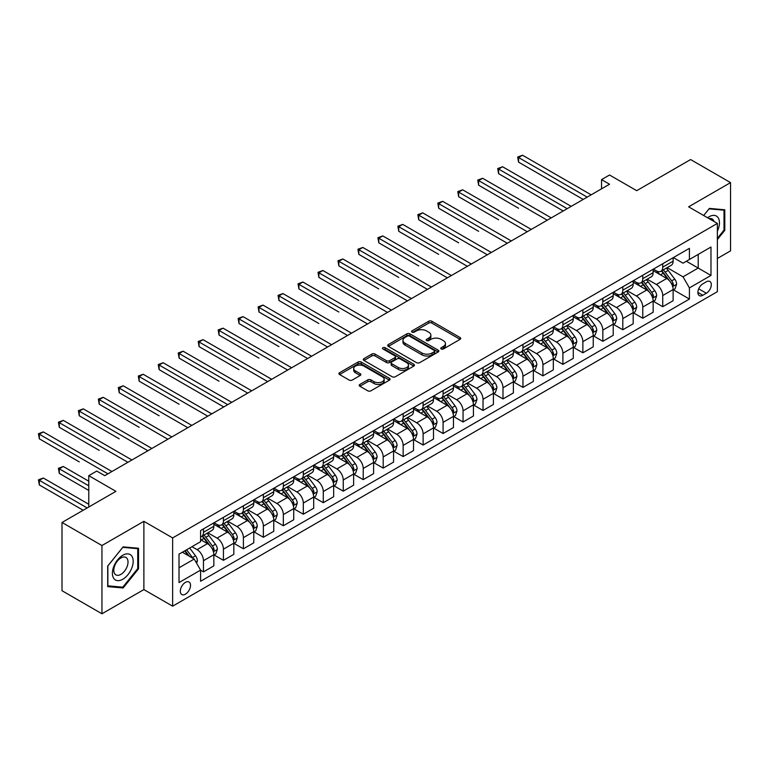 <?xml version="1.0" encoding="UTF-8"?>
<svg xmlns="http://www.w3.org/2000/svg" width="769" height="769" viewBox="0 0 769 769"><rect width="100%" height="100%" fill="white"/><g stroke="black" fill="none" stroke-linecap="round" stroke-linejoin="round"><path stroke-width="1.15" d="M441.214 348.972A1.548 0.894 0 0 0 443.405 348.972L460.073 339.35A2.22 1.278 0 0 0 460.718 338.447A2.22 1.278 0 0 0 460.073 337.543L431.842 321.25A2.22 1.278 0 0 0 428.708 321.25L412.049 330.862A1.548 0.894 0 0 0 411.598 331.497A1.548 0.894 0 0 0 412.049 332.131A1.548 0.894 0 0 0 414.241 332.131L416.404 330.891A7.094 4.095 0 0 1 426.439 330.891L428.785 332.246A7.094 4.095 0 0 1 430.871 335.14A7.094 4.095 0 0 1 428.785 338.043L426.632 339.283A1.548 0.894 0 0 0 426.18 339.917A1.548 0.894 0 0 0 426.632 340.552A1.548 0.894 0 0 0 428.823 340.552L430.986 339.312A7.094 4.095 0 0 1 441.022 339.312L443.367 340.667A7.094 4.095 0 0 1 445.453 343.56A7.094 4.095 0 0 1 443.367 346.463L441.214 347.703A1.548 0.894 0 0 0 440.762 348.338A1.548 0.894 0 0 0 441.214 348.972L441.214 347.703M185.416 594.177A7.229 4.172 120 0 0 190.135 587.814A7.229 4.172 120 0 0 189.03 582.018A7.229 4.172 120 0 0 185.416 582.373A7.229 4.172 120 0 0 180.696 588.746A7.229 4.172 120 0 0 181.801 594.543A7.229 4.172 120 0 0 185.416 594.177M359.873 384.433A2.22 1.278 0 0 0 359.229 385.346A2.22 1.278 0 0 0 359.873 386.249L367.793 390.815A2.22 1.278 0 0 0 370.927 390.815L389.431 380.136A2.22 1.278 0 0 0 390.085 379.232A2.22 1.278 0 0 0 389.431 378.329L361.209 362.036A2.22 1.278 0 0 0 358.075 362.036L339.571 372.715A2.22 1.278 0 0 0 338.918 373.619A2.22 1.278 0 0 0 339.571 374.522L349.136 380.049A2.22 1.278 0 0 0 352.269 380.049L360.19 375.474A2.22 1.278 0 0 0 360.834 374.57A2.22 1.278 0 0 0 360.19 373.667L355.441 370.927A5.931 3.422 0 0 1 353.711 368.505A5.931 3.422 0 0 1 357.374 365.342A5.931 3.422 0 0 1 363.833 366.082L382.414 376.81A5.931 3.422 0 0 1 384.154 379.232A5.931 3.422 0 0 1 380.492 382.395A5.931 3.422 0 0 1 374.022 381.655L370.927 379.867A2.22 1.278 0 0 0 367.793 379.867L359.873 384.433L359.873 386.249M717.371 258.471L730.55 250.857L730.55 182.609L690.61 159.558L636.703 190.683L609.538 175.005L601.55 179.61L609.538 184.224L104.747 475.665L96.759 471.061L88.771 475.665L88.771 507.021M101.95 545.529L101.95 613.777L143.88 589.573L143.88 521.324L101.95 545.529L62.01 522.478L115.927 491.343L88.771 475.665M143.88 521.324L172.641 537.925L717.371 223.423L717.371 291.672L172.641 606.174L172.641 537.925M730.55 182.609L688.62 206.823L717.371 223.423M416.558 362.66A2.22 1.278 0 0 0 419.691 362.66L438.195 351.981A2.22 1.278 0 0 0 438.849 351.077A2.22 1.278 0 0 0 438.195 350.174L409.973 333.881A2.22 1.278 0 0 0 406.839 333.881L388.335 344.56A2.22 1.278 0 0 0 387.682 345.464A2.22 1.278 0 0 0 388.335 346.367L416.558 362.66M383.548 349.309A1.548 0.894 0 0 1 385.115 349.53L385.115 347.684L413.818 364.246A2.22 1.278 0 0 1 414.462 365.15A2.22 1.278 0 0 1 413.818 366.063L395.314 376.743A2.22 1.278 0 0 1 392.171 376.743L363.948 360.45L363.948 358.633A2.22 1.278 0 0 0 363.304 359.546A2.22 1.278 0 0 0 363.948 360.45M363.948 358.633L371.869 354.067A2.22 1.278 0 0 1 375.003 354.067L386.451 360.671A2.22 1.278 0 0 0 389.585 360.671L394.843 357.643A2.22 1.278 0 0 0 395.487 356.739A2.22 1.278 0 0 0 394.843 355.826L382.924 348.953A1.548 0.894 0 0 1 382.472 348.319A1.548 0.894 0 0 1 383.423 347.492A1.548 0.894 0 0 1 385.115 347.684M101.95 613.777L62.01 590.727L62.01 522.478M706.346 281.8L702.837 283.828A7.008 4.047 120 0 0 698.262 290A7.008 4.047 120 0 0 699.329 295.613A7.008 4.047 120 0 0 702.837 295.267L706.346 293.239A7.008 4.047 120 0 0 710.921 287.068A7.008 4.047 120 0 0 709.854 281.454A7.008 4.047 120 0 0 706.346 281.8M673.365 257.596L683.026 263.171L689.418 259.48L689.418 248.32L200.594 530.543L200.594 541.703L179.023 554.151L179.023 582.566L200.594 570.108L200.594 581.268L689.418 299.054L689.418 287.894L683.026 276.821L667.146 267.65M689.418 259.48L710.979 247.032L710.979 275.437L689.418 287.894M143.88 589.573L172.641 606.174M601.55 179.61L601.55 188.838M686.381 261.239L698.204 268.064L698.204 254.414L710.979 247.032M683.026 276.821L698.204 268.064L710.979 275.437M179.023 567.801L194.201 559.044L182.378 552.219M200.594 570.204L203.468 571.867L203.468 560.707A9.036 5.22 -120 0 0 197.075 549.633L191.962 546.682M203.468 571.867L213.849 565.869L213.849 554.709A9.036 5.22 -120 0 0 207.457 543.645L200.594 539.675M214.09 554.939L223.433 560.332L223.433 549.172A9.036 5.22 -120 0 0 217.05 538.108L207.87 532.811M223.433 560.332L233.824 554.343L233.824 543.183A9.036 5.22 -120 0 0 227.432 532.11L213.849 524.275M234.055 543.414L243.408 548.806L243.408 537.646A9.036 5.22 -120 0 0 237.015 526.582L227.835 521.286M243.408 548.806L253.789 542.808L253.789 531.648A9.036 5.22 -120 0 0 247.397 520.584L233.824 512.74M254.03 531.879L263.373 537.281L263.373 526.121A9.036 5.22 -120 0 0 256.981 515.047L247.81 509.751M263.373 537.281L273.754 531.283L273.754 520.123A9.036 5.22 -120 0 0 267.362 509.059L253.789 501.215M273.995 520.353L283.338 525.746L283.338 514.586A9.036 5.22 -120 0 0 276.955 503.522L267.775 498.225M283.338 525.746L293.72 519.757L293.72 508.597A9.036 5.22 -120 0 0 287.337 497.524L273.754 489.69M293.96 508.828L303.313 514.221L303.313 503.061A9.036 5.22 -120 0 0 296.921 491.997L287.741 486.7M303.313 514.221L313.694 508.222L313.694 497.062A9.036 5.22 -120 0 0 307.302 485.998L293.72 478.155M313.935 497.293L323.278 502.695L323.278 491.535A9.036 5.22 -120 0 0 316.886 480.462L307.715 475.165M323.278 502.695L333.659 496.697L333.659 485.537A9.036 5.22 -120 0 0 327.267 474.473L313.694 466.629M333.9 485.768L343.243 491.16L343.243 480A9.036 5.22 -120 0 0 336.86 468.936L327.681 463.64M343.243 491.16L353.625 485.172L353.625 474.012A9.036 5.22 -120 0 0 347.242 462.938L333.659 455.104M353.865 474.242L363.218 479.635L363.218 468.475A9.036 5.22 -120 0 0 356.826 457.411L347.646 452.114M363.218 479.635L373.599 473.637L373.599 462.477A9.036 5.22 -120 0 0 367.207 451.413L353.625 443.569M373.84 462.707L383.183 468.11L383.183 456.949A9.036 5.22 -120 0 0 376.791 445.876L367.62 440.579M383.183 468.11L393.565 462.111L393.565 450.951A9.036 5.22 -120 0 0 387.172 439.887L373.599 432.043M393.805 451.182L403.148 456.575L403.148 445.414A9.036 5.22 -120 0 0 396.756 434.35L387.586 429.054M403.148 456.575L413.53 450.586L413.53 439.426A9.036 5.22 -120 0 0 407.147 428.352L393.565 420.518M413.77 439.657L423.123 445.049L423.123 433.889A9.036 5.22 -120 0 0 416.731 422.825L407.551 417.529M423.123 445.049L433.505 439.051L433.505 427.891A9.036 5.22 -120 0 0 427.112 416.827L413.53 408.983M433.745 428.122L443.088 433.524L443.088 422.364A9.036 5.22 -120 0 0 436.696 411.29L427.526 405.994M443.088 433.524L453.47 427.526L453.47 416.365A9.036 5.22 -120 0 0 447.077 405.301L433.505 397.458M453.71 416.596L463.053 421.989L463.053 410.829A9.036 5.22 -120 0 0 456.661 399.765L447.491 394.468M463.053 421.989L473.435 416L473.435 404.84A9.036 5.22 -120 0 0 467.052 393.766L453.47 385.932M473.675 405.071L483.028 410.463L483.028 399.303A9.036 5.22 -120 0 0 476.636 388.239L467.456 382.943M483.028 410.463L493.41 404.465L493.41 393.305A9.036 5.22 -120 0 0 487.017 382.241L473.435 374.397M493.65 393.536L502.993 398.938L502.993 387.778A9.036 5.22 -120 0 0 496.601 376.704L487.431 371.408M502.993 398.938L513.375 392.94L513.375 381.78A9.036 5.22 -120 0 0 506.982 370.716L493.41 362.872M513.615 382.01L522.958 387.403L522.958 376.243A9.036 5.22 -120 0 0 516.566 365.179L507.396 359.882M522.958 387.403L533.34 381.414L533.34 370.254A9.036 5.22 -120 0 0 526.957 359.181L513.375 351.346M533.58 370.485L542.924 375.878L542.924 364.717A9.036 5.22 -120 0 0 536.541 353.653L527.361 348.357M542.924 375.878L553.315 369.879L553.315 358.719A9.036 5.22 -120 0 0 546.922 347.655L533.34 339.811M553.555 358.95L562.898 364.352L562.898 353.192A9.036 5.22 -120 0 0 556.506 342.118L547.336 336.822M562.898 364.352L573.28 358.354L573.28 347.194A9.036 5.22 -120 0 0 566.888 336.13L553.315 328.286M573.52 347.425L582.864 352.817L582.864 341.657A9.036 5.22 -120 0 0 576.471 330.593L567.301 325.297M582.864 352.817L593.245 346.829L593.245 335.668A9.036 5.22 -120 0 0 586.862 324.595L573.28 316.761M593.485 335.899L602.829 341.292L602.829 330.132A9.036 5.22 -120 0 0 596.446 319.068L587.266 313.771M602.829 341.292L613.22 335.294L613.22 324.134A9.036 5.22 -120 0 0 606.828 313.07L593.245 305.226M613.46 324.364L622.803 329.766L622.803 318.606A9.036 5.22 -120 0 0 616.411 307.533L607.241 302.236M622.803 329.766L633.185 323.768L633.185 312.608A9.036 5.22 -120 0 0 626.793 301.544L613.22 293.7M633.425 312.839L642.769 318.231L642.769 307.071A9.036 5.22 -120 0 0 636.376 296.007L627.206 290.711M642.769 318.231L653.15 312.243L653.15 301.083A9.036 5.22 -120 0 0 646.767 290.009L633.185 282.175M653.39 301.313L662.734 306.706L662.734 295.546A9.036 5.22 -120 0 0 656.351 284.482L647.171 279.185M662.734 306.706L673.125 300.708L673.125 289.548A9.036 5.22 -120 0 0 666.733 278.484L653.15 270.64M653.39 269.121L656.351 270.832A9.036 5.22 -120 0 0 660.869 271.274A9.036 5.22 -120 0 0 662.734 267.141L662.734 263.729M633.425 280.647L636.376 282.358A9.036 5.22 -120 0 0 640.894 282.8A9.036 5.22 -120 0 0 642.769 278.666L642.769 275.254M613.46 292.182L616.411 293.883A9.036 5.22 -120 0 0 620.929 294.335A9.036 5.22 -120 0 0 622.803 290.192L622.803 286.779M593.485 303.707L596.446 305.418A9.036 5.22 -120 0 0 600.964 305.86A9.036 5.22 -120 0 0 602.829 301.727L602.829 298.314M573.52 315.232L576.471 316.943A9.036 5.22 -120 0 0 580.989 317.386A9.036 5.22 -120 0 0 582.864 313.252L582.864 309.84M553.555 326.767L556.506 328.469A9.036 5.22 -120 0 0 561.024 328.921A9.036 5.22 -120 0 0 562.898 324.778L562.898 321.365M533.58 338.293L536.541 340.004A9.036 5.22 -120 0 0 541.059 340.446A9.036 5.22 -120 0 0 542.924 336.313L542.924 332.9M513.615 349.818L516.566 351.529A9.036 5.22 -120 0 0 521.084 351.971A9.036 5.22 -120 0 0 522.958 347.838L522.958 344.425M493.65 361.353L496.601 363.055A9.036 5.22 -120 0 0 501.119 363.506A9.036 5.22 -120 0 0 502.993 359.363L502.993 355.951M473.675 372.878L476.636 374.59A9.036 5.22 -120 0 0 481.154 375.032A9.036 5.22 -120 0 0 483.028 370.898L483.028 367.486M453.71 384.404L456.661 386.115A9.036 5.22 -120 0 0 461.179 386.557A9.036 5.22 -120 0 0 463.053 382.424L463.053 379.011M433.745 395.939L436.696 397.64A9.036 5.22 -120 0 0 441.214 398.092A9.036 5.22 -120 0 0 443.088 393.949L443.088 390.537M413.77 407.464L416.731 409.175A9.036 5.22 -120 0 0 421.249 409.617A9.036 5.22 -120 0 0 423.123 405.484L423.123 402.072M393.805 418.99L396.756 420.701A9.036 5.22 -120 0 0 401.283 421.143A9.036 5.22 -120 0 0 403.148 417.009L403.148 413.597M373.84 430.525L376.791 432.226A9.036 5.22 -120 0 0 381.309 432.678A9.036 5.22 -120 0 0 383.183 428.535L383.183 425.122M353.865 442.05L356.826 443.761A9.036 5.22 -120 0 0 361.343 444.203A9.036 5.22 -120 0 0 363.218 440.07L363.218 436.657M333.9 453.575L336.86 455.286A9.036 5.22 -120 0 0 341.378 455.729A9.036 5.22 -120 0 0 343.243 451.595L343.243 448.183M313.935 465.11L316.886 466.812A9.036 5.22 -120 0 0 321.404 467.264A9.036 5.22 -120 0 0 323.278 463.121L323.278 459.708M293.96 476.636L296.921 478.347A9.036 5.22 -120 0 0 301.438 478.789A9.036 5.22 -120 0 0 303.313 474.656L303.313 471.243M273.995 488.161L276.955 489.872A9.036 5.22 -120 0 0 281.473 490.314A9.036 5.22 -120 0 0 283.338 486.181L283.338 482.769M254.03 499.696L256.981 501.398A9.036 5.22 -120 0 0 261.498 501.849A9.036 5.22 -120 0 0 263.373 497.706L263.373 494.294M234.055 511.222L237.015 512.933A9.036 5.22 -120 0 0 241.533 513.375A9.036 5.22 -120 0 0 243.408 509.241L243.408 505.829M214.09 522.747L217.05 524.458A9.036 5.22 -120 0 0 221.568 524.9A9.036 5.22 -120 0 0 223.433 520.767L223.433 517.354M673.365 289.778L689.418 299.054M660.869 271.274L671.25 265.276A9.036 5.22 -120 0 0 673.125 261.143L673.125 257.73M640.894 282.8L651.285 276.811A9.036 5.22 -120 0 0 653.15 272.668L653.15 269.256M620.929 294.335L631.311 288.337A9.036 5.22 -120 0 0 633.185 284.203L633.185 280.791M600.964 305.86L611.345 299.862A9.036 5.22 -120 0 0 613.22 295.729L613.22 292.316M580.989 317.386L591.38 311.397A9.036 5.22 -120 0 0 593.245 307.254L593.245 303.842M561.024 328.921L571.405 322.922A9.036 5.22 -120 0 0 573.28 318.789L573.28 315.377M541.059 340.446L551.44 334.448A9.036 5.22 -120 0 0 553.315 330.314L553.315 326.902M521.084 351.971L531.475 345.983A9.036 5.22 -120 0 0 533.34 341.84L533.34 338.427M501.119 363.506L511.5 357.508A9.036 5.22 -120 0 0 513.375 353.375L513.375 349.962M481.154 375.032L491.535 369.033A9.036 5.22 -120 0 0 493.41 364.9L493.41 361.488M461.179 386.557L471.57 380.568A9.036 5.22 -120 0 0 473.435 376.426L473.435 373.013M441.214 398.092L451.595 392.094A9.036 5.22 -120 0 0 453.47 387.961L453.47 384.548M421.249 409.617L431.63 403.619A9.036 5.22 -120 0 0 433.505 399.486L433.505 396.073M401.283 421.143L411.665 415.154A9.036 5.22 -120 0 0 413.53 411.011L413.53 407.599M381.309 432.678L391.69 426.68A9.036 5.22 -120 0 0 393.565 422.546L393.565 419.134M361.343 444.203L371.725 438.205A9.036 5.22 -120 0 0 373.599 434.072L373.599 430.659M341.378 455.729L351.76 449.74A9.036 5.22 -120 0 0 353.625 445.597L353.625 442.185M321.404 467.264L331.785 461.265A9.036 5.22 -120 0 0 333.659 457.132L333.659 453.72M301.438 478.789L311.82 472.791A9.036 5.22 -120 0 0 313.694 468.657L313.694 465.245M281.473 490.314L291.855 484.326A9.036 5.22 -120 0 0 293.72 480.183L293.72 476.77M261.498 501.849L271.88 495.851A9.036 5.22 -120 0 0 273.754 491.718L273.754 488.305M241.533 513.375L251.915 507.377A9.036 5.22 -120 0 0 253.789 503.243L253.789 499.831M221.568 524.9L231.95 518.912A9.036 5.22 -120 0 0 233.824 514.769L233.824 511.356M200.594 536.8A9.036 5.22 -120 0 0 201.593 536.435L211.975 530.437A9.036 5.22 -120 0 0 213.849 526.304L213.849 522.891M201.593 536.435A9.036 5.22 -120 0 0 203.468 532.292L203.468 528.88M194.201 559.044L200.594 570.108M717.371 239.572L724.802 230.335L724.802 209.783L709.383 208.399L703.673 215.512L709.066 208.86L724.004 210.187L724.004 230.104L717.371 238.352M107.698 586.612L123.117 587.987L138.535 568.81L138.535 548.259L123.117 546.884L107.698 566.061L107.698 586.612M724.004 229.873L724.802 230.335M137.728 568.349L138.535 568.81M121.483 587.045L123.117 587.987M441.839 349.193L443.367 348.309A7.094 4.095 0 0 0 445.453 345.406L445.453 343.56M430.871 335.14L430.871 336.985A7.094 4.095 0 0 1 428.785 339.888L427.256 340.773M460.073 337.543L460.073 339.35L431.842 323.095A2.22 1.278 0 0 0 428.708 323.095L412.674 332.352M438.167 352L409.973 335.717A2.22 1.278 0 0 0 406.839 335.717L388.364 346.386L388.335 344.56M434.274 351.712A1.548 0.894 0 0 0 434.735 351.077A1.548 0.894 0 0 0 434.274 350.443L409.502 336.14A1.548 0.894 0 0 0 407.31 336.14L405.032 337.456A7.094 4.095 0 0 0 402.956 340.35A7.094 4.095 0 0 0 405.032 343.243L421.97 353.019A7.094 4.095 0 0 0 432.005 353.019L434.274 351.712L434.274 353.557A1.548 0.894 0 0 0 434.735 352.923L434.735 351.077M402.956 340.35L402.956 342.195A7.094 4.095 0 0 0 405.032 345.089L405.032 343.243M434.274 353.557L432.005 354.865A7.094 4.095 0 0 1 421.97 354.865L405.032 345.089M363.977 360.459L371.869 355.912L371.869 354.067M395.487 356.739L395.487 358.575A2.22 1.278 0 0 1 394.843 359.488L389.585 362.516A2.22 1.278 0 0 1 386.451 362.516L375.003 355.912A2.22 1.278 0 0 0 371.869 355.912M385.115 349.53L413.78 366.073M398.332 367.534A5.931 3.422 0 0 0 404.792 368.274A5.931 3.422 0 0 0 408.454 365.112A5.931 3.422 0 0 0 406.714 362.689L400.168 358.912A2.22 1.278 0 0 0 397.035 358.912L391.786 361.939A2.22 1.278 0 0 0 391.133 362.843A2.22 1.278 0 0 0 391.786 363.747L398.332 367.534L398.332 369.38A5.931 3.422 0 0 0 404.792 370.12A5.931 3.422 0 0 0 408.454 366.957L408.454 365.112M391.133 362.843L391.133 364.689A2.22 1.278 0 0 0 391.786 365.592L391.786 363.747M398.332 369.38L391.786 365.592M384.154 379.232L384.154 381.078A5.931 3.422 0 0 1 380.492 384.24A5.931 3.422 0 0 1 374.022 383.5L370.927 381.712A2.22 1.278 0 0 0 367.793 381.712L359.902 386.269M353.711 368.505L353.711 370.35A5.931 3.422 0 0 0 355.441 372.773L355.441 370.927M360.161 375.493L355.441 372.773M389.402 380.155L361.209 363.872A2.22 1.278 0 0 0 358.075 363.872L339.6 374.541M673.125 289.923L675.038 288.817L676.633 284.203A5.989 3.461 -120 0 0 674.721 279.099L668.194 270.39A17.283 9.978 -120 0 0 666.31 268.131M659.821 274.495A17.283 9.978 -120 0 0 656.284 270.794M672.577 286.251L673.404 284.453A5.989 3.461 -120 0 0 671.693 280.858L665.166 272.139A17.283 9.978 -120 0 0 663.272 269.881M661.667 270.813A14.342 8.286 60 0 1 664.022 273.485L669.549 280.868M518.566 208.255L478.626 185.194L478.626 180.58L482.624 178.273L551.238 217.887M661.359 270.996A17.283 9.978 60 0 1 663.243 273.245L667.588 279.041M587.18 197.133L518.566 157.53L522.564 155.223L591.169 194.836M583.181 199.44L518.566 162.134L518.566 157.53L517.691 157.02L522.564 155.223M518.566 162.134L517.691 157.02M653.15 301.448L655.073 300.343L656.668 295.729A5.989 3.461 -120 0 0 654.755 290.634L648.229 281.915A17.283 9.978 -120 0 0 646.345 279.656M639.856 286.02A17.283 9.978 -120 0 0 636.309 282.319M652.612 297.786L653.439 295.988A5.989 3.461 -120 0 0 651.718 292.383L645.191 283.674A17.283 9.978 -120 0 0 643.307 281.416M641.702 282.338A14.342 8.286 60 0 1 644.057 285.02L649.574 292.393M498.6 219.78L458.66 196.72L458.66 192.115L462.659 189.808L531.264 229.422M641.394 282.521A17.283 9.978 60 0 1 643.278 284.78L647.613 290.567M633.185 312.973L635.098 311.868L636.703 307.254A5.989 3.461 -120 0 0 634.79 302.159L628.263 293.45A17.283 9.978 -120 0 0 626.379 291.191M619.881 297.555A17.283 9.978 -120 0 0 616.344 293.845M632.637 309.311L633.464 307.513A5.989 3.461 -120 0 0 631.753 303.909L625.226 295.2A17.283 9.978 -120 0 0 623.342 292.941M621.736 293.873A14.342 8.286 60 0 1 624.082 296.546L629.609 303.918M478.626 231.306L438.695 208.255L438.695 203.641L442.684 201.334L511.298 240.947M621.419 294.046A17.283 9.978 60 0 1 623.313 296.305L627.648 302.102M613.22 324.508L615.133 323.403L616.728 318.789A5.989 3.461 -120 0 0 614.816 313.685L608.289 304.976A17.283 9.978 -120 0 0 606.405 302.717M599.916 309.08A17.283 9.978 -120 0 0 596.379 305.38M612.672 320.836L613.499 319.039A5.989 3.461 -120 0 0 611.788 315.444L605.261 306.725A17.283 9.978 -120 0 0 603.367 304.466M601.762 305.399A14.342 8.286 60 0 1 604.117 308.071L609.644 315.453M458.66 242.841L418.73 219.78L418.73 215.166L422.719 212.859L491.333 252.472M601.454 305.581A17.283 9.978 60 0 1 603.338 307.831L607.683 313.627M567.205 208.668L498.6 169.055L502.59 166.748L571.204 206.361M563.216 210.975L498.6 173.669L498.6 169.055L497.716 168.546L502.59 166.748M498.6 173.669L497.716 168.546M547.24 220.194L477.751 180.071L482.624 178.273M478.626 185.194L477.751 180.071M527.274 231.719L457.786 191.606L462.659 189.808M458.66 196.72L457.786 191.606M593.245 336.034L595.168 334.928L596.763 330.314A5.989 3.461 -120 0 0 594.85 325.22L588.323 316.501A17.283 9.978 -120 0 0 586.439 314.242M579.951 320.606A17.283 9.978 -120 0 0 576.414 316.905M592.707 332.371L593.533 330.574A5.989 3.461 -120 0 0 591.813 326.969L585.286 318.26A17.283 9.978 -120 0 0 583.402 316.001M581.797 316.924A14.342 8.286 60 0 1 584.152 319.606L589.669 326.979M438.695 254.366L398.755 231.306L398.755 226.701L402.754 224.394L471.359 264.007M581.489 317.107A17.283 9.978 60 0 1 583.373 319.366L587.708 325.152M507.309 243.254L437.811 203.131L442.684 201.334M438.695 208.255L437.811 203.131M717.371 231.171A14.688 8.478 120 0 0 718.054 217.589A14.688 8.478 120 0 0 707.576 217.762M714.007 221.482A10.055 5.806 120 0 0 713.334 220.021A10.055 5.806 120 0 0 712.2 218.973A10.055 5.806 120 0 0 709.124 218.665M723.014 209.62L724.004 210.187M122.8 555.256A14.688 8.478 120 0 0 112.409 573.241A14.688 8.478 120 0 0 122.8 579.24A14.688 8.478 120 0 0 133.181 561.255A14.688 8.478 120 0 0 122.8 555.256M120.906 557.948A10.055 5.806 120 0 0 114.341 566.811A10.055 5.806 120 0 0 115.879 574.866A10.055 5.806 120 0 0 120.906 574.366A10.055 5.806 120 0 0 127.471 565.513A10.055 5.806 120 0 0 125.933 557.448A10.055 5.806 120 0 0 120.906 557.948M137.728 568.589L122.8 587.17L107.862 585.834L107.862 565.917L122.8 547.336L137.728 548.672L137.728 568.589M136.738 548.095L137.728 548.672M573.28 347.559L575.193 346.454L576.798 341.84A5.989 3.461 -120 0 0 574.885 336.745L568.358 328.036A17.283 9.978 -120 0 0 566.474 325.777M559.976 332.131A17.283 9.978 -120 0 0 556.439 328.43M572.732 343.897L573.559 342.099A5.989 3.461 -120 0 0 571.848 338.495L565.321 329.786A17.283 9.978 -120 0 0 563.437 327.527M561.831 328.459A14.342 8.286 60 0 1 564.186 331.131L569.704 338.504M418.73 265.891L378.79 242.841L378.79 238.227L382.779 235.92L451.393 275.533M561.514 328.632A17.283 9.978 60 0 1 563.408 330.891L567.743 336.687M553.315 359.094L555.228 357.989L556.823 353.375A5.989 3.461 -120 0 0 554.91 348.27L548.384 339.562A17.283 9.978 -120 0 0 546.499 337.303M540.011 343.666A17.283 9.978 -120 0 0 536.474 339.965M552.767 355.422L553.593 353.625A5.989 3.461 -120 0 0 551.882 350.03L545.356 341.311A17.283 9.978 -120 0 0 543.472 339.052M541.857 339.985A14.342 8.286 60 0 1 544.212 342.657L549.739 350.039M398.755 277.426L358.825 254.366L358.825 249.752L362.814 247.445L431.428 287.058M541.549 340.158A17.283 9.978 60 0 1 543.433 342.416L547.778 348.213M533.34 370.62L535.262 369.514L536.858 364.9A5.989 3.461 -120 0 0 534.945 359.805L528.418 351.087A17.283 9.978 -120 0 0 526.534 348.828M520.046 355.191A17.283 9.978 -120 0 0 516.508 351.491M532.802 366.957L533.628 365.16A5.989 3.461 -120 0 0 531.908 361.555L525.381 352.846A17.283 9.978 -120 0 0 523.497 350.587M521.891 351.51A14.342 8.286 60 0 1 524.247 354.192L529.764 361.565M378.79 288.952L338.85 265.891L338.85 261.287L342.849 258.98L411.453 298.593M521.584 351.693A17.283 9.978 60 0 1 523.468 353.951L527.803 359.738M513.375 382.145L515.288 381.039L516.893 376.426A5.989 3.461 -120 0 0 514.98 371.331L508.453 362.622A17.283 9.978 -120 0 0 506.569 360.363M500.071 366.717A17.283 9.978 -120 0 0 496.534 363.016M512.827 378.483L513.654 376.685A5.989 3.461 -120 0 0 511.943 373.08L505.416 364.371A17.283 9.978 -120 0 0 503.532 362.112M501.926 363.045A14.342 8.286 60 0 1 504.281 365.717L509.799 373.09M358.825 300.477L318.885 277.426L318.885 272.812L322.874 270.505L391.488 310.118M501.609 363.218A17.283 9.978 60 0 1 503.503 365.477L507.838 371.273M493.41 393.68L495.323 392.575L496.918 387.961A5.989 3.461 -120 0 0 495.015 382.856L488.478 374.147A17.283 9.978 -120 0 0 486.594 371.888M480.106 378.252A17.283 9.978 -120 0 0 476.569 374.551M492.862 390.008L493.688 388.21A5.989 3.461 -120 0 0 491.977 384.615L485.45 375.897A17.283 9.978 -120 0 0 483.566 373.638M481.952 374.57A14.342 8.286 60 0 1 484.307 377.243L489.834 384.625M338.85 312.012L298.92 288.952L298.92 284.338L302.909 282.031L371.523 321.644M481.644 374.743A17.283 9.978 60 0 1 483.528 377.002L487.873 382.799M487.335 254.779L417.846 214.657L422.719 212.859M418.73 219.78L417.846 214.657M467.369 266.305L397.881 226.192L402.754 224.394M398.755 231.306L397.881 226.192M447.404 277.84L377.906 237.717L382.779 235.92M378.79 242.841L377.906 237.717M427.429 289.365L357.941 249.243L362.814 247.445M358.825 254.366L357.941 249.243M407.464 300.89L337.976 260.778L342.849 258.98M338.85 265.891L337.976 260.778M473.435 405.205L475.357 404.1L476.953 399.486A5.989 3.461 -120 0 0 475.04 394.391L468.513 385.673A17.283 9.978 -120 0 0 466.629 383.414M460.141 389.777A17.283 9.978 -120 0 0 456.603 386.076M472.897 401.543L473.723 399.745A5.989 3.461 -120 0 0 472.003 396.141L465.476 387.432A17.283 9.978 -120 0 0 463.592 385.173M461.986 386.096A14.342 8.286 60 0 1 464.341 388.778L469.869 396.15M318.885 323.538L278.945 300.477L278.945 295.863L282.944 293.566L351.548 333.179M461.679 386.278A17.283 9.978 60 0 1 463.563 388.537L467.898 394.324M387.499 312.425L318.01 272.303L322.874 270.505M318.885 277.426L318.01 272.303M453.47 416.731L455.383 415.625L456.988 411.011A5.989 3.461 -120 0 0 455.075 405.917L448.548 397.208A17.283 9.978 -120 0 0 446.664 394.949M440.166 401.303A17.283 9.978 -120 0 0 436.629 397.602M452.922 413.068L453.748 411.271A5.989 3.461 -120 0 0 452.037 407.666L445.511 398.957A17.283 9.978 -120 0 0 443.626 396.698M442.021 397.631A14.342 8.286 60 0 1 444.376 400.303L449.894 407.676M298.92 335.063L258.98 312.012L258.98 307.398L262.969 305.091L331.583 344.704M441.704 397.804A17.283 9.978 60 0 1 443.598 400.063L447.933 405.859M367.524 323.951L298.036 283.828L302.909 282.031M298.92 288.952L298.036 283.828M433.505 428.266L435.417 427.16L437.013 422.546A5.989 3.461 -120 0 0 435.11 417.442L428.583 408.733A17.283 9.978 -120 0 0 426.689 406.474M420.201 412.838A17.283 9.978 -120 0 0 416.663 409.137M432.957 424.594L433.783 422.796A5.989 3.461 -120 0 0 432.072 419.201L425.545 410.483A17.283 9.978 -120 0 0 423.661 408.224M422.046 409.156A14.342 8.286 60 0 1 424.401 411.828L429.929 419.211M278.945 346.598L239.015 323.538L239.015 318.924L243.004 316.617L311.618 356.23M421.739 409.329A17.283 9.978 60 0 1 423.623 411.588L427.968 417.384M347.559 335.476L278.07 295.363L282.944 293.566M278.945 300.477L278.07 295.363M413.53 439.791L415.452 438.686L417.048 434.072A5.989 3.461 -120 0 0 415.135 428.977L408.608 420.259A17.283 9.978 -120 0 0 406.724 418M400.236 424.363A17.283 9.978 -120 0 0 396.698 420.662M412.991 436.129L413.818 434.331A5.989 3.461 -120 0 0 412.097 430.727L405.571 422.018A17.283 9.978 -120 0 0 403.687 419.759M402.081 420.681A14.342 8.286 60 0 1 404.436 423.363L409.964 430.736M258.98 358.123L219.04 335.063L219.04 330.449L223.039 328.152L291.643 367.765M401.774 420.864A17.283 9.978 60 0 1 403.658 423.123L407.993 428.91M327.594 347.011L258.105 306.889L262.969 305.091M258.98 312.012L258.105 306.889M393.565 451.316L395.487 450.211L397.083 445.597A5.989 3.461 -120 0 0 395.17 440.502L388.643 431.793A17.283 9.978 -120 0 0 386.759 429.535M380.261 435.888A17.283 9.978 -120 0 0 376.723 432.188M393.017 447.654L393.843 445.857A5.989 3.461 -120 0 0 392.132 442.252L385.605 433.543A17.283 9.978 -120 0 0 383.721 431.284M382.116 432.216A14.342 8.286 60 0 1 384.471 434.889L389.989 442.262M239.015 369.649L199.075 346.598L199.075 341.984L203.064 339.677L271.678 379.29M381.808 432.389A17.283 9.978 60 0 1 383.693 434.648L388.028 440.445M307.619 358.537L238.13 318.414L243.004 316.617M239.015 323.538L238.13 318.414M373.599 462.851L375.512 461.746L377.108 457.132A5.989 3.461 -120 0 0 375.205 452.028L368.678 443.319A17.283 9.978 -120 0 0 366.784 441.06M360.296 447.423A17.283 9.978 -120 0 0 356.758 443.723M373.052 459.18L373.878 457.382A5.989 3.461 -120 0 0 372.167 453.787L365.64 445.068A17.283 9.978 -120 0 0 363.756 442.809M362.141 443.742A14.342 8.286 60 0 1 364.496 446.414L370.024 453.797M219.04 381.184L179.11 358.123L179.11 353.509L183.099 351.202L251.713 390.815M361.834 443.915A17.283 9.978 60 0 1 363.718 446.174L368.063 451.97M287.654 370.062L218.165 329.949L223.039 328.152M219.04 335.063L218.165 329.949M353.625 474.377L355.547 473.271L357.143 468.657A5.989 3.461 -120 0 0 355.23 463.563L348.703 454.844A17.283 9.978 -120 0 0 346.819 452.585M340.331 458.949A17.283 9.978 -120 0 0 336.793 455.248M353.086 470.715L353.913 468.917A5.989 3.461 -120 0 0 352.192 465.312L345.666 456.603A17.283 9.978 -120 0 0 343.781 454.344M342.176 455.267A14.342 8.286 60 0 1 344.531 457.949L350.058 465.322M199.075 392.709L223.75 406.955M341.869 455.45A17.283 9.978 60 0 1 343.753 457.709L348.088 463.496M333.659 485.902L335.582 484.797L337.178 480.183A5.989 3.461 -120 0 0 335.265 475.088L328.738 466.379A17.283 9.978 -120 0 0 326.854 464.12M320.356 470.474A17.283 9.978 -120 0 0 316.818 466.773M333.112 482.24L333.938 480.442A5.989 3.461 -120 0 0 332.227 476.838L325.7 468.129A17.283 9.978 -120 0 0 323.816 465.87M322.211 466.802A14.342 8.286 60 0 1 324.566 469.474L330.084 476.847M179.11 404.234L139.17 381.184L139.17 376.57L143.159 374.263L211.773 413.876M321.903 466.975A17.283 9.978 60 0 1 323.787 469.234L328.123 475.031M313.694 497.437L315.607 496.332L317.203 491.718A5.989 3.461 -120 0 0 315.3 486.614L308.773 477.905A17.283 9.978 -120 0 0 306.879 475.646M300.391 482.009A17.283 9.978 -120 0 0 296.853 478.308M313.146 493.765L313.973 491.968A5.989 3.461 -120 0 0 312.262 488.373L305.735 479.654A17.283 9.978 -120 0 0 303.851 477.395M302.236 478.328A14.342 8.286 60 0 1 304.591 481L310.118 488.382M159.135 415.769L119.205 392.709L119.205 388.095L123.194 385.788L191.808 425.401M301.929 478.501A17.283 9.978 60 0 1 303.813 480.76L308.158 486.556M293.72 508.963L295.642 507.857L297.238 503.243A5.989 3.461 -120 0 0 295.325 498.149L288.798 489.43A17.283 9.978 -120 0 0 286.914 487.171M280.425 493.535A17.283 9.978 -120 0 0 276.888 489.834M293.181 505.3L294.008 503.503A5.989 3.461 -120 0 0 292.297 499.898L285.76 491.189A17.283 9.978 -120 0 0 283.876 488.93M282.271 489.853A14.342 8.286 60 0 1 284.626 492.535L290.153 499.908M139.17 427.295L99.23 404.234L99.23 399.62L103.229 397.323L171.843 436.936M281.963 490.036A17.283 9.978 60 0 1 283.848 492.295L288.192 498.081M273.754 520.488L275.677 519.383L277.273 514.769A5.989 3.461 -120 0 0 275.36 509.674L268.833 500.965A17.283 9.978 -120 0 0 266.949 498.706M260.451 505.06A17.283 9.978 -120 0 0 256.913 501.359M273.206 516.826L274.033 515.028A5.989 3.461 -120 0 0 272.322 511.423L265.795 502.715A17.283 9.978 -120 0 0 263.911 500.456M262.306 501.388A14.342 8.286 60 0 1 264.661 504.06L270.179 511.433M119.205 438.82L79.265 415.769L79.265 411.155L83.263 408.848L151.868 448.462M261.998 501.561A17.283 9.978 60 0 1 263.882 503.82L268.218 509.616M253.789 532.023L255.702 530.918L257.298 526.304A5.989 3.461 -120 0 0 255.395 521.199L248.868 512.49A17.283 9.978 -120 0 0 246.974 510.231M240.486 516.595A17.283 9.978 -120 0 0 236.948 512.894M253.241 528.351L254.068 526.554A5.989 3.461 -120 0 0 252.357 522.958L245.83 514.24A17.283 9.978 -120 0 0 243.946 511.981M242.331 512.913A14.342 8.286 60 0 1 244.686 515.586L250.213 522.968M99.23 450.355L59.3 427.295L59.3 422.681L63.289 420.374L131.903 459.987M242.024 513.086A17.283 9.978 60 0 1 243.908 515.345L248.252 521.142M233.824 543.548L235.737 542.443L237.333 537.829A5.989 3.461 -120 0 0 235.42 532.734L228.893 524.016A17.283 9.978 -120 0 0 227.009 521.757M220.52 528.12A17.283 9.978 -120 0 0 216.983 524.42M233.276 539.886L234.103 538.089A5.989 3.461 -120 0 0 232.392 534.484L225.865 525.775A17.283 9.978 -120 0 0 223.971 523.516M222.366 524.439A14.342 8.286 60 0 1 224.721 527.121L230.248 534.493M79.265 461.881L39.325 438.82L39.325 434.206L43.324 431.909L111.938 471.522M222.058 524.621A17.283 9.978 60 0 1 223.942 526.88L228.287 532.667M213.849 555.074L215.772 553.968L217.367 549.354A5.989 3.461 -120 0 0 215.455 544.26L208.928 535.551A17.283 9.978 -120 0 0 207.044 533.292M213.301 551.411L214.138 549.614A5.989 3.461 -120 0 0 212.417 546.009L205.89 537.3A17.283 9.978 -120 0 0 204.006 535.041M202.401 535.974A14.342 8.286 60 0 1 204.756 538.646L210.273 546.019M88.771 481.202L63.289 466.495L59.3 468.802L59.3 473.406L88.771 490.42M202.093 536.147A17.283 9.978 60 0 1 203.977 538.406L208.312 544.202M59.3 473.406L58.415 468.292L88.771 485.816M58.415 468.292L63.289 466.495M196.595 563.196L197.393 560.889A5.989 3.461 -120 0 0 195.489 555.785L189.664 548.018M88.771 504.262L43.324 478.02L39.325 480.327L39.325 484.941L83.177 510.251M193 558.342A5.989 3.461 -120 0 0 192.452 557.544L186.627 549.768M185.127 550.633L189.309 556.218M184.714 550.873L188.261 555.612M39.325 484.941L38.45 479.818L87.176 507.944M38.45 479.818L43.324 478.02M267.689 381.597L198.2 341.474L203.064 339.677M199.075 346.598L198.2 341.474M247.714 393.122L178.225 353L183.099 351.202M179.11 358.123L178.225 353M227.749 404.648L159.135 365.035L163.134 362.737L231.738 402.35M223.76 406.955L159.135 369.649L159.135 365.035L158.26 364.535L163.134 362.737M159.135 369.649L158.26 364.535M207.784 416.183L138.295 376.06L143.159 374.263M139.17 381.184L138.295 376.06M187.809 427.708L118.32 387.586L123.194 385.788M119.205 392.709L118.32 387.586M167.844 439.234L98.355 399.121L103.229 397.323M99.23 404.234L98.355 399.121M147.879 450.769L78.39 410.646L83.263 408.848M79.265 415.769L78.39 410.646M127.904 462.294L58.415 422.171L63.289 420.374M59.3 427.295L58.415 422.171M107.939 473.819L38.45 433.706L43.324 431.909M39.325 438.82L38.45 433.706M197.075 549.633L207.457 543.645M217.05 538.108L227.432 532.11M237.015 526.582L247.397 520.584M256.981 515.047L267.362 509.059M276.955 503.522L287.337 497.524M296.921 491.997L307.302 485.998M316.886 480.462L327.267 474.473M336.86 468.936L347.242 462.938M356.826 457.411L367.207 451.413M376.791 445.876L387.172 439.887M396.756 434.35L407.147 428.352M416.731 422.825L427.112 416.827M436.696 411.29L447.077 405.301M456.661 399.765L467.052 393.766M476.636 388.239L487.017 382.241M496.601 376.704L506.982 370.716M516.566 365.179L526.957 359.181M536.541 353.653L546.922 347.655M556.506 342.118L566.888 336.13M576.471 330.593L586.862 324.595M596.446 319.068L606.828 313.07M616.411 307.533L626.793 301.544M636.376 296.007L646.767 290.009M656.351 284.482L666.733 278.484M662.734 267.141L673.125 261.143M662.734 295.546L673.125 289.548M642.769 307.071L653.15 301.083M642.769 278.666L653.15 272.668M622.803 318.606L633.185 312.608M622.803 290.192L633.185 284.203M602.829 330.132L613.22 324.134M602.829 301.727L613.22 295.729M582.864 341.657L593.245 335.668M582.864 313.252L593.245 307.254M562.898 353.192L573.28 347.194M562.898 324.778L573.28 318.789M542.924 364.717L553.315 358.719M542.924 336.313L553.315 330.314M522.958 376.243L533.34 370.254M522.958 347.838L533.34 341.84M502.993 387.778L513.375 381.78M502.993 359.363L513.375 353.375M483.028 399.303L493.41 393.305M483.028 370.898L493.41 364.9M463.053 410.829L473.435 404.84M463.053 382.424L473.435 376.426M443.088 422.364L453.47 416.365M443.088 393.949L453.47 387.961M423.123 433.889L433.505 427.891M423.123 405.484L433.505 399.486M403.148 445.414L413.53 439.426M403.148 417.009L413.53 411.011M383.183 456.949L393.565 450.951M383.183 428.535L393.565 422.546M363.218 468.475L373.599 462.477M363.218 440.07L373.599 434.072M343.243 480L353.625 474.012M343.243 451.595L353.625 445.597M323.278 491.535L333.659 485.537M323.278 463.121L333.659 457.132M303.313 503.061L313.694 497.062M303.313 474.656L313.694 468.657M283.338 514.586L293.72 508.597M283.338 486.181L293.72 480.183M263.373 526.121L273.754 520.123M263.373 497.706L273.754 491.718M243.408 537.646L253.789 531.648M243.408 509.241L253.789 503.243M223.433 549.172L233.824 543.183M223.433 520.767L233.824 514.769M203.468 560.707L213.849 554.709M203.468 532.292L213.849 526.304M698.685 288.817L706.346 293.239M697.887 292.412L702.837 295.267M443.367 348.309L443.367 346.463M426.632 340.552L426.632 339.283M428.785 339.888L428.785 338.043M412.049 332.131L412.049 330.862M428.708 323.095L428.708 321.25M431.842 323.095L431.842 321.25M406.839 335.717L406.839 333.881M409.973 335.717L409.973 333.881M438.195 351.981L438.195 350.174M421.97 354.865L421.97 353.019M432.005 354.865L432.005 353.019M375.003 355.912L375.003 354.067M386.451 362.516L386.451 360.671M389.585 362.516L389.585 360.671M394.843 359.488L394.843 357.643M413.818 366.063L413.818 364.246M367.793 381.712L367.793 379.867M370.927 381.712L370.927 379.867M374.022 383.5L374.022 381.655M360.19 375.474L360.19 373.667M339.571 374.522L339.571 372.715M358.075 363.872L358.075 362.036M361.209 363.872L361.209 362.036M389.431 380.136L389.431 378.329M672.673 286.577L676.595 284.319M665.166 272.139L668.194 270.39M660.456 274.86L663.243 273.245M671.693 280.858L674.721 279.099M671.212 283.194L673.404 284.453M652.708 298.112L656.63 295.844M645.191 283.674L648.229 281.915M640.49 286.385L643.278 284.78M651.718 292.383L654.755 290.634M651.247 294.719L653.439 295.988M632.733 309.638L636.655 307.369M625.226 295.2L628.263 293.45M620.516 297.92L623.313 296.305M631.753 303.909L634.79 302.159M631.282 306.254L633.464 307.513M612.768 321.163L616.69 318.904M605.261 306.725L608.289 304.976M600.551 309.446L603.338 307.831M611.788 315.444L614.816 313.685M611.307 317.78L613.499 319.039M592.803 332.698L596.725 330.43M585.286 318.26L588.323 316.501M580.585 320.971L583.373 319.366M591.813 326.969L594.85 325.22M591.342 329.305L593.533 330.574M572.828 344.224L576.75 341.955M565.321 329.786L568.358 328.036M560.611 332.506L563.408 330.891M571.848 338.495L574.885 336.745M571.377 340.84L573.559 342.099M552.863 355.749L556.785 353.49M545.356 341.311L548.384 339.562M540.645 344.031L543.433 342.416M551.882 350.03L554.91 348.27M551.402 352.365L553.593 353.625M532.898 367.284L536.82 365.015M525.381 352.846L528.418 351.087M520.68 355.557L523.468 353.951M531.908 361.555L534.945 359.805M531.437 363.891L533.628 365.16M512.933 378.809L516.845 376.541M505.416 364.371L508.453 362.622M500.706 367.092L503.503 365.477M511.943 373.08L514.98 371.331M511.472 375.426L513.654 376.685M492.958 390.335L496.88 388.076M485.45 375.897L488.478 374.147M480.74 378.617L483.528 377.002M491.977 384.615L495.015 382.856M491.497 386.951L493.688 388.21M472.993 401.87L476.915 399.601M465.476 387.432L468.513 385.673M460.775 390.143L463.563 388.537M472.003 396.141L475.04 394.391M471.532 398.477L473.723 399.745M453.028 413.395L456.949 411.127M445.511 398.957L448.548 397.208M440.8 401.678L443.598 400.063M452.037 407.666L455.075 405.917M451.566 410.012L453.748 411.271M433.053 424.921L436.975 422.662M425.545 410.483L428.583 408.733M420.835 413.203L423.623 411.588M432.072 419.201L435.11 417.442M431.592 421.537L433.783 422.796M413.088 436.456L417.009 434.187M405.571 422.018L408.608 420.259M400.87 424.728L403.658 423.123M412.097 430.727L415.135 428.977M411.626 433.062L413.818 434.331M393.122 447.981L397.044 445.712M385.605 433.543L388.643 431.793M380.895 436.263L383.693 434.648M392.132 442.252L395.17 440.502M391.661 444.597L393.843 445.857M373.148 459.506L377.07 457.247M365.64 445.068L368.678 443.319M360.93 447.789L363.718 446.174M372.167 453.787L375.205 452.028M371.687 456.123L373.878 457.382M353.182 471.041L357.104 468.773M345.666 456.603L348.703 454.844M340.965 459.314L343.753 457.709M352.192 465.312L355.23 463.563M351.721 467.648L353.913 468.917M333.217 482.567L337.139 480.298M325.7 468.129L328.738 466.379M321 470.849L323.787 469.234M332.227 476.838L335.265 475.088M331.756 479.183L333.938 480.442M313.243 494.092L317.164 491.833M305.735 479.654L308.773 477.905M301.025 482.374L303.813 480.76M312.262 488.373L315.3 486.614M311.791 490.709L313.973 491.968M293.277 505.627L297.199 503.359M285.76 491.189L288.798 489.43M281.06 493.9L283.848 492.295M292.297 499.898L295.325 498.149M291.816 502.234L294.008 503.503M273.312 517.153L277.234 514.884M265.795 502.715L268.833 500.965M261.095 505.435L263.882 503.82M272.322 511.423L275.36 509.674M271.851 513.769L274.033 515.028M253.337 528.678L257.259 526.419M245.83 514.24L248.868 512.49M241.12 516.96L243.908 515.345M252.357 522.958L255.395 521.199M251.886 525.294L254.068 526.554M233.372 540.213L237.294 537.944M225.865 525.775L228.893 524.016M221.155 528.486L223.942 526.88M232.392 534.484L235.42 532.734M231.911 536.82L234.103 538.089M213.407 551.738L217.329 549.47M205.89 537.3L208.928 535.551M201.19 540.021L203.977 538.406M212.417 546.009L215.455 544.26M211.946 548.355L214.138 549.614M195.835 561.879L197.354 561.005M192.452 557.544L195.489 555.785"/></g></svg>
